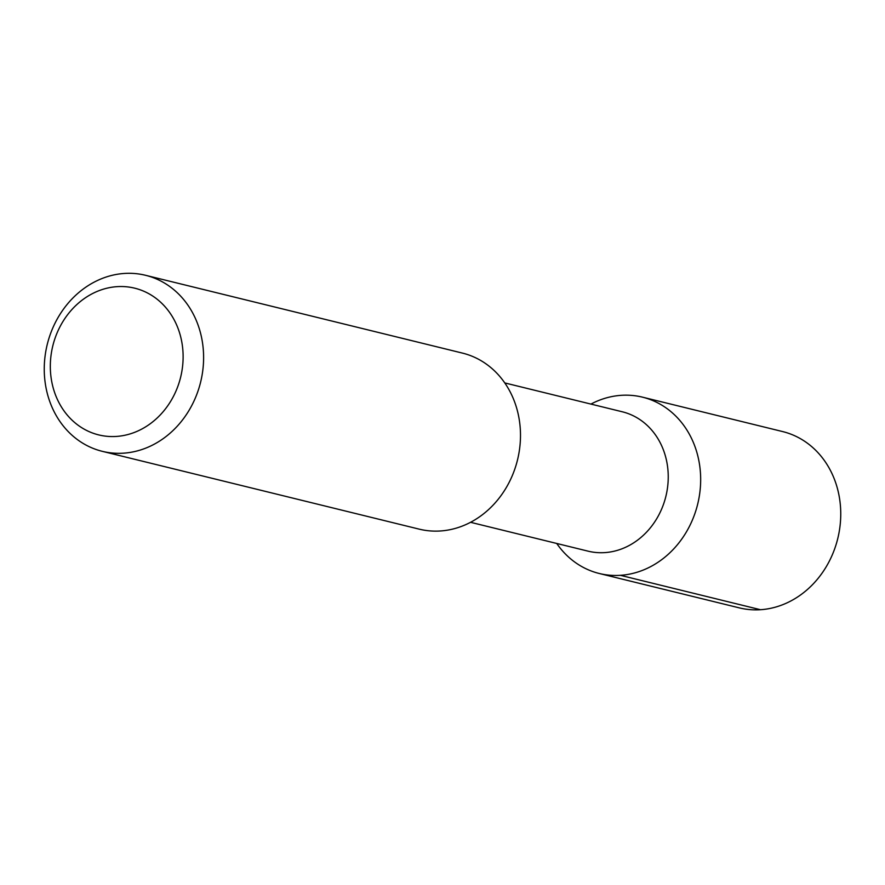 <?xml version="1.0" encoding="UTF-8"?>
<svg xmlns="http://www.w3.org/2000/svg" width="885" height="885" viewBox="0 0 885 885"><rect width="100%" height="100%" fill="white"/><g stroke="black" fill="none" stroke-linecap="round" stroke-linejoin="round"><path stroke-width="1.33" d="M599.233 573.48A90.779 79.086 103.8 0 0 700.666 480.09A90.779 79.086 -76.2 0 0 642.521 397.166L782.594 431.559A90.779 79.086 -76.2 0 1 840.75 514.484A90.779 79.086 103.8 0 1 739.307 607.873L599.233 573.48A90.779 79.086 103.8 0 1 556.72 543.456M642.521 397.166A90.779 79.086 -76.2 0 0 590.937 404.08M504.782 382.928L622.277 411.779A71.762 62.514 -76.2 0 1 668.241 477.325A71.762 62.514 103.8 0 1 588.06 551.156L470.566 522.305M520.491 435.896A90.646 78.964 103.8 0 1 419.202 529.141L102.317 451.339A90.646 78.964 103.8 0 1 44.25 368.536A90.646 78.964 -76.2 0 1 145.538 275.29L462.435 353.093A90.646 78.964 103.8 0 1 520.491 435.896M102.317 451.339A90.646 78.964 103.8 0 0 203.605 358.093A90.646 78.964 -76.2 0 0 145.538 275.29M183.118 357.186A75.535 65.811 103.8 0 1 116.333 436.438A75.535 65.811 103.8 0 1 50.323 365.892A75.535 65.811 -76.2 0 1 117.119 286.651A75.535 65.811 -76.2 0 1 183.118 357.186M620.407 575.327L760.481 609.71"/></g></svg>
